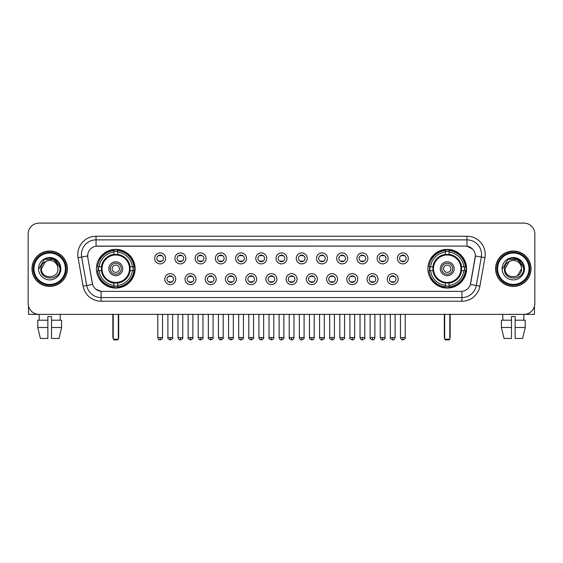 <?xml version="1.0" encoding="UTF-8"?>
<svg xmlns="http://www.w3.org/2000/svg" width="563" height="563" viewBox="0 0 563 563"><rect width="100%" height="100%" fill="white"/><g stroke="black" fill="none" stroke-linecap="round" stroke-linejoin="round"><path stroke-width="0.84" d="M427.887 268.72A19.346 19.346 0 0 0 447.233 288.073A19.346 19.346 0 0 0 466.586 268.72A19.346 19.346 0 0 0 447.233 249.374A19.346 19.346 0 0 0 427.887 268.72M96.414 268.72A19.346 19.346 0 0 0 115.767 288.073A19.346 19.346 0 0 0 135.113 268.72A19.346 19.346 0 0 0 115.767 249.374A19.346 19.346 0 0 0 96.414 268.72M175.74 279.128A5.475 5.475 0 0 1 170.265 284.604A5.475 5.475 0 0 1 164.79 279.128A5.475 5.475 0 0 1 170.265 273.653A5.475 5.475 0 0 1 175.74 279.128M166.979 279.128A3.287 3.287 0 0 0 170.265 282.415A3.287 3.287 0 0 0 173.552 279.128A3.287 3.287 0 0 0 170.265 275.842A3.287 3.287 0 0 0 166.979 279.128M195.966 279.128A5.475 5.475 0 0 1 190.491 284.604A5.475 5.475 0 0 1 185.016 279.128A5.475 5.475 0 0 1 190.491 273.653A5.475 5.475 0 0 1 195.966 279.128M187.205 279.128A3.287 3.287 0 0 0 190.491 282.415A3.287 3.287 0 0 0 193.778 279.128A3.287 3.287 0 0 0 190.491 275.842A3.287 3.287 0 0 0 187.205 279.128M216.192 279.128A5.475 5.475 0 0 1 210.717 284.604A5.475 5.475 0 0 1 205.242 279.128A5.475 5.475 0 0 1 210.717 273.653A5.475 5.475 0 0 1 216.192 279.128M207.43 279.128A3.287 3.287 0 0 0 210.717 282.415A3.287 3.287 0 0 0 214.003 279.128A3.287 3.287 0 0 0 210.717 275.842A3.287 3.287 0 0 0 207.43 279.128M236.418 279.128A5.475 5.475 0 0 1 230.943 284.604A5.475 5.475 0 0 1 225.46 279.128A5.475 5.475 0 0 1 230.943 273.653A5.475 5.475 0 0 1 236.418 279.128M227.656 279.128A3.287 3.287 0 0 0 230.943 282.415A3.287 3.287 0 0 0 234.222 279.128A3.287 3.287 0 0 0 230.943 275.842A3.287 3.287 0 0 0 227.656 279.128M256.637 279.128A5.475 5.475 0 0 1 251.161 284.604A5.475 5.475 0 0 1 245.686 279.128A5.475 5.475 0 0 1 251.161 273.653A5.475 5.475 0 0 1 256.637 279.128M247.875 279.128A3.287 3.287 0 0 0 251.161 282.415A3.287 3.287 0 0 0 254.448 279.128A3.287 3.287 0 0 0 251.161 275.842A3.287 3.287 0 0 0 247.875 279.128M276.862 279.128A5.475 5.475 0 0 1 271.387 284.604A5.475 5.475 0 0 1 265.912 279.128A5.475 5.475 0 0 1 271.387 273.653A5.475 5.475 0 0 1 276.862 279.128M268.101 279.128A3.287 3.287 0 0 0 271.387 282.415A3.287 3.287 0 0 0 274.674 279.128A3.287 3.287 0 0 0 271.387 275.842A3.287 3.287 0 0 0 268.101 279.128M297.088 279.128A5.475 5.475 0 0 1 291.613 284.604A5.475 5.475 0 0 1 286.138 279.128A5.475 5.475 0 0 1 291.613 273.653A5.475 5.475 0 0 1 297.088 279.128M288.326 279.128A3.287 3.287 0 0 0 291.613 282.415A3.287 3.287 0 0 0 294.899 279.128A3.287 3.287 0 0 0 291.613 275.842A3.287 3.287 0 0 0 288.326 279.128M317.314 279.128A5.475 5.475 0 0 1 311.839 284.604A5.475 5.475 0 0 1 306.363 279.128A5.475 5.475 0 0 1 311.839 273.653A5.475 5.475 0 0 1 317.314 279.128M308.552 279.128A3.287 3.287 0 0 0 311.839 282.415A3.287 3.287 0 0 0 315.125 279.128A3.287 3.287 0 0 0 311.839 275.842A3.287 3.287 0 0 0 308.552 279.128M337.54 279.128A5.475 5.475 0 0 1 332.057 284.604A5.475 5.475 0 0 1 326.582 279.128A5.475 5.475 0 0 1 332.057 273.653A5.475 5.475 0 0 1 337.54 279.128M328.778 279.128A3.287 3.287 0 0 0 332.057 282.415A3.287 3.287 0 0 0 335.344 279.128A3.287 3.287 0 0 0 332.057 275.842A3.287 3.287 0 0 0 328.778 279.128M357.758 279.128A5.475 5.475 0 0 1 352.283 284.604A5.475 5.475 0 0 1 346.808 279.128A5.475 5.475 0 0 1 352.283 273.653A5.475 5.475 0 0 1 357.758 279.128M348.997 279.128A3.287 3.287 0 0 0 352.283 282.415A3.287 3.287 0 0 0 355.57 279.128A3.287 3.287 0 0 0 352.283 275.842A3.287 3.287 0 0 0 348.997 279.128M377.984 279.128A5.475 5.475 0 0 1 372.509 284.604A5.475 5.475 0 0 1 367.034 279.128A5.475 5.475 0 0 1 372.509 273.653A5.475 5.475 0 0 1 377.984 279.128M369.222 279.128A3.287 3.287 0 0 0 372.509 282.415A3.287 3.287 0 0 0 375.795 279.128A3.287 3.287 0 0 0 372.509 275.842A3.287 3.287 0 0 0 369.222 279.128M398.21 279.128A5.475 5.475 0 0 1 392.735 284.604A5.475 5.475 0 0 1 387.26 279.128A5.475 5.475 0 0 1 392.735 273.653A5.475 5.475 0 0 1 398.21 279.128M389.448 279.128A3.287 3.287 0 0 0 392.735 282.415A3.287 3.287 0 0 0 396.021 279.128A3.287 3.287 0 0 0 392.735 275.842A3.287 3.287 0 0 0 389.448 279.128M165.628 258.389A5.475 5.475 0 0 1 160.152 263.871A5.475 5.475 0 0 1 154.677 258.389A5.475 5.475 0 0 1 160.152 252.914A5.475 5.475 0 0 1 165.628 258.389M156.866 258.389A3.287 3.287 0 0 0 160.152 261.675A3.287 3.287 0 0 0 163.439 258.389A3.287 3.287 0 0 0 160.152 255.109A3.287 3.287 0 0 0 156.866 258.389M185.853 258.389A5.475 5.475 0 0 1 180.378 263.871A5.475 5.475 0 0 1 174.903 258.389A5.475 5.475 0 0 1 180.378 252.914A5.475 5.475 0 0 1 185.853 258.389M177.092 258.389A3.287 3.287 0 0 0 180.378 261.675A3.287 3.287 0 0 0 183.665 258.389A3.287 3.287 0 0 0 180.378 255.109A3.287 3.287 0 0 0 177.092 258.389M206.079 258.389A5.475 5.475 0 0 1 200.604 263.871A5.475 5.475 0 0 1 195.129 258.389A5.475 5.475 0 0 1 200.604 252.914A5.475 5.475 0 0 1 206.079 258.389M197.317 258.389A3.287 3.287 0 0 0 200.604 261.675A3.287 3.287 0 0 0 203.89 258.389A3.287 3.287 0 0 0 200.604 255.109A3.287 3.287 0 0 0 197.317 258.389M226.305 258.389A5.475 5.475 0 0 1 220.83 263.871A5.475 5.475 0 0 1 215.355 258.389A5.475 5.475 0 0 1 220.83 252.914A5.475 5.475 0 0 1 226.305 258.389M217.543 258.389A3.287 3.287 0 0 0 220.83 261.675A3.287 3.287 0 0 0 224.116 258.389A3.287 3.287 0 0 0 220.83 255.109A3.287 3.287 0 0 0 217.543 258.389M246.531 258.389A5.475 5.475 0 0 1 241.048 263.871A5.475 5.475 0 0 1 235.573 258.389A5.475 5.475 0 0 1 241.048 252.914A5.475 5.475 0 0 1 246.531 258.389M237.769 258.389A3.287 3.287 0 0 0 241.048 261.675A3.287 3.287 0 0 0 244.335 258.389A3.287 3.287 0 0 0 241.048 255.109A3.287 3.287 0 0 0 237.769 258.389M266.749 258.389A5.475 5.475 0 0 1 261.274 263.871A5.475 5.475 0 0 1 255.799 258.389A5.475 5.475 0 0 1 261.274 252.914A5.475 5.475 0 0 1 266.749 258.389M257.988 258.389A3.287 3.287 0 0 0 261.274 261.675A3.287 3.287 0 0 0 264.561 258.389A3.287 3.287 0 0 0 261.274 255.109A3.287 3.287 0 0 0 257.988 258.389M286.975 258.389A5.475 5.475 0 0 1 281.5 263.871A5.475 5.475 0 0 1 276.025 258.389A5.475 5.475 0 0 1 281.5 252.914A5.475 5.475 0 0 1 286.975 258.389M278.213 258.389A3.287 3.287 0 0 0 281.5 261.675A3.287 3.287 0 0 0 284.787 258.389A3.287 3.287 0 0 0 281.5 255.109A3.287 3.287 0 0 0 278.213 258.389M307.201 258.389A5.475 5.475 0 0 1 301.726 263.871A5.475 5.475 0 0 1 296.251 258.389A5.475 5.475 0 0 1 301.726 252.914A5.475 5.475 0 0 1 307.201 258.389M298.439 258.389A3.287 3.287 0 0 0 301.726 261.675A3.287 3.287 0 0 0 305.012 258.389A3.287 3.287 0 0 0 301.726 255.109A3.287 3.287 0 0 0 298.439 258.389M327.427 258.389A5.475 5.475 0 0 1 321.952 263.871A5.475 5.475 0 0 1 316.469 258.389A5.475 5.475 0 0 1 321.952 252.914A5.475 5.475 0 0 1 327.427 258.389M318.665 258.389A3.287 3.287 0 0 0 321.952 261.675A3.287 3.287 0 0 0 325.231 258.389A3.287 3.287 0 0 0 321.952 255.109A3.287 3.287 0 0 0 318.665 258.389M347.645 258.389A5.475 5.475 0 0 1 342.17 263.871A5.475 5.475 0 0 1 336.695 258.389A5.475 5.475 0 0 1 342.17 252.914A5.475 5.475 0 0 1 347.645 258.389M338.884 258.389A3.287 3.287 0 0 0 342.17 261.675A3.287 3.287 0 0 0 345.457 258.389A3.287 3.287 0 0 0 342.17 255.109A3.287 3.287 0 0 0 338.884 258.389M367.871 258.389A5.475 5.475 0 0 1 362.396 263.871A5.475 5.475 0 0 1 356.921 258.389A5.475 5.475 0 0 1 362.396 252.914A5.475 5.475 0 0 1 367.871 258.389M359.11 258.389A3.287 3.287 0 0 0 362.396 261.675A3.287 3.287 0 0 0 365.683 258.389A3.287 3.287 0 0 0 362.396 255.109A3.287 3.287 0 0 0 359.11 258.389M388.097 258.389A5.475 5.475 0 0 1 382.622 263.871A5.475 5.475 0 0 1 377.147 258.389A5.475 5.475 0 0 1 382.622 252.914A5.475 5.475 0 0 1 388.097 258.389M379.335 258.389A3.287 3.287 0 0 0 382.622 261.675A3.287 3.287 0 0 0 385.908 258.389A3.287 3.287 0 0 0 382.622 255.109A3.287 3.287 0 0 0 379.335 258.389M408.323 258.389A5.475 5.475 0 0 1 402.848 263.871A5.475 5.475 0 0 1 397.372 258.389A5.475 5.475 0 0 1 402.848 252.914A5.475 5.475 0 0 1 408.323 258.389M399.561 258.389A3.287 3.287 0 0 0 402.848 261.675A3.287 3.287 0 0 0 406.134 258.389A3.287 3.287 0 0 0 402.848 255.109A3.287 3.287 0 0 0 399.561 258.389M83.099 286.131L78.074 257.657A18.255 18.255 0 0 1 96.048 236.235L466.952 236.235A18.255 18.255 0 0 1 484.926 257.657L479.901 286.131A18.255 18.255 0 0 1 461.927 301.212L101.073 301.212A18.255 18.255 0 0 1 83.099 286.131L86.688 285.497L81.67 257.024A14.603 14.603 0 0 1 96.048 239.88L466.952 239.88A14.603 14.603 0 0 1 481.33 257.024L476.312 285.497A14.603 14.603 0 0 1 461.927 297.56L101.073 297.56A14.603 14.603 0 0 1 86.688 285.497L92.613 284.449L87.807 257.657A9.86 9.86 0 0 1 97.512 246.087L465.488 246.087A9.86 9.86 0 0 1 475.193 257.657L470.689 283.21A9.86 9.86 0 0 1 460.984 291.36L102.016 291.36A9.86 9.86 0 0 1 92.311 283.21L87.807 257.657L87.765 254.483M98.152 270.55A17.706 17.706 0 0 1 98.152 266.897M429.625 270.55A17.706 17.706 0 0 1 429.625 266.897M31.985 268.72A17.706 17.706 0 0 0 49.692 286.426A17.706 17.706 0 0 0 67.391 268.72A17.706 17.706 0 0 0 49.692 251.021A17.706 17.706 0 0 0 31.985 268.72M495.609 268.72A17.706 17.706 0 0 0 513.308 286.426A17.706 17.706 0 0 0 531.015 268.72A17.706 17.706 0 0 0 513.308 251.021A17.706 17.706 0 0 0 495.609 268.72M96.048 236.235L96.048 246.2L465.488 246.087L466.952 246.2L472.456 248.973M460.984 291.36L102.016 291.36M101.073 301.212L101.073 291.31L95.809 289.157M484.926 257.657L475.348 255.968L470.386 284.449L479.901 286.131M534.85 234.039A10.95 10.95 0 0 0 523.9 223.089L39.1 223.089A10.95 10.95 0 0 0 28.15 234.039L28.15 303.401A10.95 10.95 0 0 0 39.1 314.358L523.9 314.358A10.95 10.95 0 0 0 534.85 303.401L534.85 234.039L534.85 303.401M28.15 234.039L28.15 303.401M523.9 223.089L39.1 223.089M39.262 320.199L39.1 314.358L523.9 314.358L523.738 320.199M28.516 306.209L28.516 314.358L70.861 314.358M37.777 320.199L37.777 327.497L40.374 338.447L37.777 327.497L37.777 320.199L47.862 320.199L47.862 316.547L51.514 316.547L51.514 320.199L61.599 320.199L61.599 327.497L59.002 338.447L61.599 327.497L51.514 327.497L51.514 320.199L51.514 338.447L59.002 338.447M60.276 314.358L60.114 320.199M47.862 320.199L47.862 338.447L40.374 338.447M37.777 327.497L47.862 327.497M65.385 268.72A15.701 15.701 0 0 0 49.692 253.026A15.701 15.701 0 0 0 33.991 268.72A15.701 15.701 0 0 0 49.692 284.421A15.701 15.701 0 0 0 65.385 268.72M66.117 268.72A16.426 16.426 0 0 0 49.692 252.294A16.426 16.426 0 0 0 33.259 268.72A16.426 16.426 0 0 0 49.692 285.152A16.426 16.426 0 0 0 66.117 268.72M67.208 268.72A17.523 17.523 0 0 0 49.692 251.204A17.523 17.523 0 0 0 32.168 268.72A17.523 17.523 0 0 0 49.692 286.243A17.523 17.523 0 0 0 67.208 268.72M57.644 266.531L57.94 268.72C58.446 279.368 40.93 279.368 41.437 268.72L45.561 261.577L47.644 260.732C43.555 261.844 41.282 264.504 40.825 268.72C39.945 281.275 60.389 280.951 60.016 268.72C60.079 265.257 58.791 262.393 56.159 260.127C53.767 258.382 51.099 257.692 48.172 258.072C53.569 258.494 56.722 261.316 57.644 266.531L57.94 268.72C58.446 279.368 40.93 279.368 41.437 268.72L45.561 261.577L47.644 260.732L45.561 261.577L41.437 268.72L45.561 261.577L47.644 260.732L45.561 261.577L41.437 268.72L45.561 261.577L47.644 260.732L45.561 261.577L41.437 268.72L45.561 261.577L47.644 260.732A8.248 8.248 0 0 1 57.644 266.531L57.94 268.72C58.446 279.368 40.93 279.368 41.437 268.72C40.93 279.368 58.446 279.368 57.94 268.72C58.446 279.368 40.93 279.368 41.437 268.72C40.93 279.368 58.446 279.368 57.94 268.72C58.446 279.368 40.93 279.368 41.437 268.72M38.516 268.72A11.169 11.169 0 0 0 49.692 279.895A11.169 11.169 0 0 0 60.86 268.72A11.169 11.169 0 0 0 49.692 257.551A11.169 11.169 0 0 0 38.516 268.72M48.172 258.072L44.308 259.402L38.931 268.72L44.308 259.402L55.068 259.402L60.445 268.72L55.068 259.402L44.308 259.402L38.931 268.72L44.308 259.402L55.068 259.402L60.445 268.72L55.068 259.402L44.308 259.402L38.931 268.72L44.308 259.402L55.068 259.402L60.445 268.72M129.954 270.55A14.307 14.307 0 0 0 117.59 254.532L117.59 254.532A14.307 14.307 0 0 0 101.572 270.55A14.307 14.307 0 0 0 129.954 270.55L129.954 270.55A14.307 14.307 0 0 1 117.59 282.915L117.59 285.342A16.721 16.721 0 0 0 132.382 270.55L133.924 270.55A18.255 18.255 0 0 1 117.59 286.884L117.59 285.342M98.518 270.55A17.34 17.34 0 0 1 98.518 266.897M117.59 251.478A17.34 17.34 0 0 0 113.937 251.478M133.009 266.897A17.34 17.34 0 0 1 133.009 270.55M132.382 266.897L133.924 266.897A18.255 18.255 0 0 0 117.59 250.563L117.59 254.356A14.483 14.483 0 0 1 130.13 266.897L132.382 266.897A16.721 16.721 0 0 0 117.59 252.104M99.144 270.55L97.603 270.55A18.255 18.255 0 0 0 113.937 286.884L113.937 283.09A14.483 14.483 0 0 1 101.396 270.55L99.144 270.55A16.721 16.721 0 0 0 113.937 285.342M132.382 270.55L130.13 270.55A14.483 14.483 0 0 1 117.59 283.09L117.59 282.915M101.572 270.55L101.572 270.55A14.307 14.307 0 0 0 113.937 282.915M117.59 285.969A17.34 17.34 0 0 1 113.937 285.969M113.937 252.104L113.937 250.563A18.255 18.255 0 0 0 97.603 266.897L101.396 266.897A14.483 14.483 0 0 1 113.937 254.356L113.937 252.104A16.721 16.721 0 0 0 99.144 266.897M129.49 268.72A13.723 13.723 0 0 1 115.767 282.45A13.723 13.723 0 0 1 102.037 268.72A13.723 13.723 0 0 1 115.767 254.997A13.723 13.723 0 0 1 129.49 268.72M122.699 268.72A6.939 6.939 0 0 0 115.767 261.788A6.939 6.939 0 0 0 108.828 268.72A6.939 6.939 0 0 0 115.767 275.659A6.939 6.939 0 0 0 122.699 268.72M121.242 268.72A5.475 5.475 0 0 0 115.767 263.245A5.475 5.475 0 0 0 110.285 268.72A5.475 5.475 0 0 0 115.767 274.202A5.475 5.475 0 0 0 121.242 268.72M119.412 268.72A3.652 3.652 0 0 1 115.767 272.372A3.652 3.652 0 0 1 112.114 268.72A3.652 3.652 0 0 1 115.767 265.074A3.652 3.652 0 0 1 119.412 268.72A3.652 3.652 0 0 1 115.767 272.372A3.652 3.652 0 0 1 112.114 268.72A3.652 3.652 0 0 1 115.767 265.074A3.652 3.652 0 0 1 119.412 268.72M100.404 258.867L99.538 258.867A18.98 18.98 0 0 1 134.747 268.72A18.98 18.98 0 0 1 99.538 278.579L100.404 278.579M113.205 314.358L113.205 339.179L118.321 339.179L118.321 314.358M113.205 339.179L113.937 339.911L117.59 339.911L118.321 339.179M461.428 270.55A14.307 14.307 0 0 0 449.063 254.532L449.063 254.532A14.307 14.307 0 0 0 433.046 270.55A14.307 14.307 0 0 0 461.428 270.55L461.428 270.55A14.307 14.307 0 0 1 449.063 282.915L449.063 285.342A16.721 16.721 0 0 0 463.856 270.55L465.397 270.55A18.255 18.255 0 0 1 449.063 286.884L449.063 285.342M429.991 270.55A17.34 17.34 0 0 1 429.991 266.897M449.063 251.478A17.34 17.34 0 0 0 445.41 251.478M464.482 266.897A17.34 17.34 0 0 1 464.482 270.55M463.856 266.897L465.397 266.897A18.255 18.255 0 0 0 449.063 250.563L449.063 254.356A14.483 14.483 0 0 1 461.604 266.897L463.856 266.897A16.721 16.721 0 0 0 449.063 252.104M430.618 270.55L429.076 270.55A18.255 18.255 0 0 0 445.41 286.884L445.41 283.09A14.483 14.483 0 0 1 432.87 270.55L430.618 270.55A16.721 16.721 0 0 0 445.41 285.342M463.856 270.55L461.604 270.55A14.483 14.483 0 0 1 449.063 283.09L449.063 282.915M433.046 270.55L433.046 270.55A14.307 14.307 0 0 0 445.41 282.915M449.063 285.969A17.34 17.34 0 0 1 445.41 285.969M445.41 252.104L445.41 250.563A18.255 18.255 0 0 0 429.076 266.897L432.87 266.897A14.483 14.483 0 0 1 445.41 254.356L445.41 252.104A16.721 16.721 0 0 0 430.618 266.897M460.963 268.72A13.723 13.723 0 0 1 447.233 282.45A13.723 13.723 0 0 1 433.51 268.72A13.723 13.723 0 0 1 447.233 254.997A13.723 13.723 0 0 1 460.963 268.72M454.172 268.72A6.939 6.939 0 0 0 447.233 261.788A6.939 6.939 0 0 0 440.301 268.72A6.939 6.939 0 0 0 447.233 275.659A6.939 6.939 0 0 0 454.172 268.72M452.715 268.72A5.475 5.475 0 0 0 447.233 263.245A5.475 5.475 0 0 0 441.758 268.72A5.475 5.475 0 0 0 447.233 274.202A5.475 5.475 0 0 0 452.715 268.72M450.886 268.72A3.652 3.652 0 0 1 447.233 272.372A3.652 3.652 0 0 1 443.588 268.72A3.652 3.652 0 0 1 447.233 265.074A3.652 3.652 0 0 1 450.886 268.72A3.652 3.652 0 0 1 447.233 272.372A3.652 3.652 0 0 1 443.588 268.72A3.652 3.652 0 0 1 447.233 265.074A3.652 3.652 0 0 1 450.886 268.72M431.87 258.867L431.012 258.867A18.98 18.98 0 0 1 466.22 268.72A18.98 18.98 0 0 1 431.012 278.579L431.87 278.579M444.679 314.358L444.679 339.179L449.795 339.179L449.795 314.358M444.679 339.179L445.41 339.911L449.063 339.911L449.795 339.179M159.062 261.492L159.062 260.972A2.801 2.801 0 0 0 161.25 260.972L161.25 261.492M161.25 255.292L161.25 255.813A2.801 2.801 0 0 0 159.062 255.813L159.062 255.292M179.287 261.492L179.287 260.972A2.801 2.801 0 0 0 181.476 260.972L181.476 261.492M181.476 255.292L181.476 255.813A2.801 2.801 0 0 0 179.287 255.813L179.287 255.292M199.506 261.492L199.506 260.972A2.801 2.801 0 0 0 201.702 260.972L201.702 261.492M201.702 255.292L201.702 255.813A2.801 2.801 0 0 0 199.506 255.813L199.506 255.292M219.732 261.492L219.732 260.972A2.801 2.801 0 0 0 221.921 260.972L221.921 261.492M221.921 255.292L221.921 255.813A2.801 2.801 0 0 0 219.732 255.813L219.732 255.292M239.958 261.492L239.958 260.972A2.801 2.801 0 0 0 242.146 260.972L242.146 261.492M242.146 255.292L242.146 255.813A2.801 2.801 0 0 0 239.958 255.813L239.958 255.292M260.183 261.492L260.183 260.972A2.801 2.801 0 0 0 262.372 260.972L262.372 261.492M262.372 255.292L262.372 255.813A2.801 2.801 0 0 0 260.183 255.813L260.183 255.292M280.402 261.492L280.402 260.972A2.801 2.801 0 0 0 282.598 260.972L282.598 261.492M282.598 255.292L282.598 255.813A2.801 2.801 0 0 0 280.402 255.813L280.402 255.292M300.628 261.492L300.628 260.972A2.801 2.801 0 0 0 302.817 260.972L302.817 261.492M302.817 255.292L302.817 255.813A2.801 2.801 0 0 0 300.628 255.813L300.628 255.292M320.854 261.492L320.854 260.972A2.801 2.801 0 0 0 323.042 260.972L323.042 261.492M323.042 255.292L323.042 255.813A2.801 2.801 0 0 0 320.854 255.813L320.854 255.292M341.079 261.492L341.079 260.972A2.801 2.801 0 0 0 343.268 260.972L343.268 261.492M343.268 255.292L343.268 255.813A2.801 2.801 0 0 0 341.079 255.813L341.079 255.292M361.298 261.492L361.298 260.972A2.801 2.801 0 0 0 363.494 260.972L363.494 261.492M363.494 255.292L363.494 255.813A2.801 2.801 0 0 0 361.298 255.813L361.298 255.292M381.524 261.492L381.524 260.972A2.801 2.801 0 0 0 383.713 260.972L383.713 261.492M383.713 255.292L383.713 255.813A2.801 2.801 0 0 0 381.524 255.813L381.524 255.292M401.75 261.492L401.75 260.972A2.801 2.801 0 0 0 403.938 260.972L403.938 261.492M403.938 255.292L403.938 255.813A2.801 2.801 0 0 0 401.75 255.813L401.75 255.292M169.174 282.225L169.174 281.704A2.801 2.801 0 0 0 171.363 281.704L171.363 282.225M171.363 276.032L171.363 276.553A2.801 2.801 0 0 0 169.174 276.553L169.174 276.032M189.393 282.225L189.393 281.704A2.801 2.801 0 0 0 191.589 281.704L191.589 282.225M191.589 276.032L191.589 276.553A2.801 2.801 0 0 0 189.393 276.553L189.393 276.032M209.619 282.225L209.619 281.704A2.801 2.801 0 0 0 211.808 281.704L211.808 282.225M211.808 276.032L211.808 276.553A2.801 2.801 0 0 0 209.619 276.553L209.619 276.032M229.845 282.225L229.845 281.704A2.801 2.801 0 0 0 232.033 281.704L232.033 282.225M232.033 276.032L232.033 276.553A2.801 2.801 0 0 0 229.845 276.553L229.845 276.032M250.071 282.225L250.071 281.704A2.801 2.801 0 0 0 252.259 281.704L252.259 282.225M252.259 276.032L252.259 276.553A2.801 2.801 0 0 0 250.071 276.553L250.071 276.032M270.289 282.225L270.289 281.704A2.801 2.801 0 0 0 272.485 281.704L272.485 282.225M272.485 276.032L272.485 276.553A2.801 2.801 0 0 0 270.289 276.553L270.289 276.032M290.515 282.225L290.515 281.704A2.801 2.801 0 0 0 292.711 281.704L292.711 282.225M292.711 276.032L292.711 276.553A2.801 2.801 0 0 0 290.515 276.553L290.515 276.032M310.741 282.225L310.741 281.704A2.801 2.801 0 0 0 312.929 281.704L312.929 282.225M312.929 276.032L312.929 276.553A2.801 2.801 0 0 0 310.741 276.553L310.741 276.032M330.967 282.225L330.967 281.704A2.801 2.801 0 0 0 333.155 281.704L333.155 282.225M333.155 276.032L333.155 276.553A2.801 2.801 0 0 0 330.967 276.553L330.967 276.032M351.192 282.225L351.192 281.704A2.801 2.801 0 0 0 353.381 281.704L353.381 282.225M353.381 276.032L353.381 276.553A2.801 2.801 0 0 0 351.192 276.553L351.192 276.032M371.411 282.225L371.411 281.704A2.801 2.801 0 0 0 373.607 281.704L373.607 282.225M373.607 276.032L373.607 276.553A2.801 2.801 0 0 0 371.411 276.553L371.411 276.032M391.637 282.225L391.637 281.704A2.801 2.801 0 0 0 393.826 281.704L393.826 282.225M393.826 276.032L393.826 276.553A2.801 2.801 0 0 0 391.637 276.553L391.637 276.032M534.484 306.209L534.484 314.358L492.139 314.358M511.485 320.199L511.485 327.497L501.401 327.497L503.998 338.447L501.401 327.497L501.401 320.199L511.485 320.199L511.485 316.547L515.138 316.547L515.138 320.199L525.223 320.199L525.223 327.497L522.626 338.447L525.223 327.497L515.138 327.497L515.138 320.199M511.485 327.497L511.485 338.447L503.998 338.447M522.626 338.447L515.138 338.447L515.138 327.497M502.724 314.358L502.886 320.199M529.009 268.72A15.701 15.701 0 0 0 513.308 253.026A15.701 15.701 0 0 0 497.615 268.72A15.701 15.701 0 0 0 513.308 284.421A15.701 15.701 0 0 0 529.009 268.72M529.741 268.72A16.426 16.426 0 0 0 513.308 252.294A16.426 16.426 0 0 0 496.883 268.72A16.426 16.426 0 0 0 513.308 285.152A16.426 16.426 0 0 0 529.741 268.72M530.832 268.72A17.523 17.523 0 0 0 513.308 251.204A17.523 17.523 0 0 0 495.792 268.72A17.523 17.523 0 0 0 513.308 286.243A17.523 17.523 0 0 0 530.832 268.72M521.268 266.531L521.563 268.72L521.268 266.531L521.563 268.72L521.268 266.531L521.563 268.72L521.268 266.531L521.563 268.72L521.268 266.531L521.563 268.72L517.439 275.87L521.563 268.72C522.07 279.368 504.554 279.368 505.06 268.72L509.184 261.577L511.267 260.732C507.179 261.844 504.905 264.504 504.448 268.72C503.568 281.275 524.012 280.951 523.639 268.72C523.703 265.257 522.415 262.393 519.783 260.127C517.39 258.382 514.723 257.692 511.795 258.072C517.193 258.494 520.346 261.316 521.268 266.531L521.563 268.72L517.439 275.87L521.563 268.72C522.07 279.368 504.554 279.368 505.06 268.72L509.184 261.577L511.267 260.732L509.184 261.577L505.06 268.72L509.184 261.577L511.267 260.732L509.184 261.577L505.06 268.72L509.184 261.577L511.267 260.732L509.184 261.577L505.06 268.72L509.184 261.577L511.267 260.732L509.184 261.577L505.06 268.72L509.184 261.577L511.267 260.732A8.248 8.248 0 0 1 521.268 266.531L521.563 268.72C522.07 279.368 504.554 279.368 505.06 268.72C504.554 279.368 522.07 279.368 521.563 268.72C522.07 279.368 504.554 279.368 505.06 268.72M502.14 268.72A11.169 11.169 0 0 0 513.308 279.895A11.169 11.169 0 0 0 524.484 268.72A11.169 11.169 0 0 0 513.308 257.551A11.169 11.169 0 0 0 502.14 268.72M502.555 268.72L507.932 259.402L518.692 259.402L524.069 268.72L518.692 259.402L507.932 259.402L502.555 268.72L507.932 259.402L518.692 259.402L524.069 268.72L518.692 259.402L507.932 259.402L502.555 268.72L507.932 259.402L518.692 259.402L524.069 268.72L518.692 259.402L507.932 259.402L502.555 268.72L507.932 259.402L518.692 259.402L524.069 268.72L518.692 259.402L507.932 259.402L502.555 268.72L507.932 259.402L511.795 258.072L507.932 259.402L502.555 268.72L507.932 259.402L511.795 258.072L507.932 259.402L502.555 268.72L507.932 259.402L518.692 259.402L524.069 268.72L518.692 259.402M466.952 236.235L466.952 246.2M78.074 257.657L81.67 257.024A14.603 14.603 0 0 1 81.445 254.483M81.67 257.024L87.652 255.968M461.927 291.31L461.927 301.212M112.846 314.358L112.846 336.991L113.205 336.991M115.767 272.372A3.652 3.652 0 0 1 112.114 268.72A3.652 3.652 0 0 1 115.767 265.074M118.321 336.991L118.687 336.991L118.687 314.358M113.937 286.131A17.502 17.502 0 0 0 117.59 286.131M133.171 270.55A17.502 17.502 0 0 0 133.171 266.897M117.59 251.316A17.502 17.502 0 0 0 113.937 251.316M444.313 314.358L444.313 336.991L444.679 336.991M449.795 336.991L450.154 336.991L450.154 314.358M445.41 286.131A17.502 17.502 0 0 0 449.063 286.131M464.644 270.55A17.502 17.502 0 0 0 464.644 266.897M449.063 251.316A17.502 17.502 0 0 0 445.41 251.316M160.152 337.54L157.781 337.54C158.196 339.229 158.984 340.017 160.152 339.911L160.152 337.54L162.531 337.54L162.531 314.358M180.378 337.54L178.007 337.54C178.422 339.229 179.21 340.017 180.378 339.911L180.378 337.54L182.75 337.54L182.75 314.358M200.604 337.54L198.232 337.54C198.648 339.229 199.436 340.017 200.604 339.911L200.604 337.54L202.976 337.54L202.976 314.358M220.83 337.54L218.451 337.54C218.866 339.229 219.661 340.017 220.83 339.911L220.83 337.54L223.201 337.54L223.201 314.358M241.048 337.54L238.677 337.54C239.092 339.229 239.887 340.017 241.048 339.911L241.048 337.54L243.427 337.54L243.427 314.358M261.274 337.54L258.903 337.54C259.318 339.229 260.106 340.017 261.274 339.911L261.274 337.54L263.646 337.54L263.646 314.358M281.5 337.54L279.128 337.54C279.544 339.229 280.332 340.017 281.5 339.911L281.5 337.54L283.872 337.54L283.872 314.358M301.726 337.54L299.354 337.54C299.762 339.229 300.558 340.017 301.726 339.911L301.726 337.54L304.097 337.54L304.097 314.358M321.952 337.54L319.573 337.54C319.988 339.229 320.783 340.017 321.952 339.911L321.952 337.54L324.323 337.54L324.323 314.358M342.17 337.54L339.799 337.54C340.214 339.229 341.002 340.017 342.17 339.911L342.17 337.54L344.549 337.54L344.549 314.358M362.396 337.54L360.024 337.54C360.44 339.229 361.228 340.017 362.396 339.911L362.396 337.54L364.768 337.54L364.768 314.358M382.622 337.54L380.25 337.54C380.665 339.229 381.454 340.017 382.622 339.911L382.622 337.54L384.993 337.54L384.993 314.358M402.848 337.54L400.469 337.54C400.884 339.229 401.679 340.017 402.848 339.911L402.848 337.54L405.219 337.54L405.219 314.358M170.265 337.54L167.894 337.54C167.415 338.293 168.203 339.088 170.265 339.911L170.265 337.54L172.637 337.54L172.637 314.358M190.491 337.54L188.119 337.54C187.634 338.293 188.429 339.088 190.491 339.911L190.491 337.54L192.863 337.54L192.863 314.358M210.717 337.54L208.345 337.54C207.86 338.293 208.655 339.088 210.717 339.911L210.717 337.54L213.088 337.54L213.088 314.358M230.943 337.54L228.564 337.54C228.085 338.293 228.874 339.088 230.943 339.911L230.943 337.54L233.314 337.54L233.314 314.358M251.161 337.54L248.79 337.54C248.311 338.293 249.099 339.088 251.161 339.911L251.161 337.54L253.54 337.54L253.54 314.358M271.387 337.54L269.015 337.54C268.537 338.293 269.325 339.088 271.387 339.911L271.387 337.54L273.759 337.54L273.759 314.358M291.613 337.54L289.241 337.54C288.756 338.293 289.551 339.088 291.613 339.911L291.613 337.54L293.985 337.54L293.985 314.358M311.839 337.54L309.46 337.54C308.981 338.293 309.77 339.088 311.839 339.911L311.839 337.54L314.21 337.54L314.21 314.358M332.057 337.54L329.686 337.54C329.207 338.293 329.995 339.088 332.057 339.911L332.057 337.54L334.436 337.54L334.436 314.358M352.283 337.54L349.912 337.54C349.433 338.293 350.221 339.088 352.283 339.911L352.283 337.54L354.655 337.54L354.655 314.358M372.509 337.54L370.137 337.54C369.652 338.293 370.447 339.088 372.509 339.911L372.509 337.54L374.881 337.54L374.881 314.358M392.735 337.54L390.363 337.54C389.877 338.293 390.673 339.088 392.735 339.911L392.735 337.54L395.106 337.54L395.106 314.358M112.846 336.991A2.921 2.921 0 0 0 113.205 338.405M118.321 338.405A2.921 2.921 0 0 0 118.687 336.991M444.313 336.991A2.921 2.921 0 0 0 444.679 338.405M449.795 338.405A2.921 2.921 0 0 0 450.154 336.991M157.781 337.54L157.781 314.358M162.531 337.54C163.01 338.293 162.221 339.088 160.152 339.911M178.007 337.54L178.007 314.358M182.75 337.54C183.235 338.293 182.44 339.088 180.378 339.911M198.232 337.54L198.232 314.358M202.976 337.54C203.454 338.293 202.666 339.088 200.604 339.911M218.451 337.54L218.451 314.358M223.201 337.54C223.68 338.293 222.892 339.088 220.83 339.911M238.677 337.54L238.677 314.358M243.427 337.54C243.906 338.293 243.117 339.088 241.048 339.911M258.903 337.54L258.903 314.358M263.646 337.54C264.131 338.293 263.336 339.088 261.274 339.911M279.128 337.54L279.128 314.358M283.872 337.54C284.357 338.293 283.562 339.088 281.5 339.911M299.354 337.54L299.354 314.358M304.097 337.54C304.576 338.293 303.788 339.088 301.726 339.911M319.573 337.54L319.573 314.358M324.323 337.54C324.802 338.293 324.014 339.088 321.952 339.911M339.799 337.54L339.799 314.358M344.549 337.54C345.028 338.293 344.239 339.088 342.17 339.911M360.024 337.54L360.024 314.358M364.768 337.54C365.253 338.293 364.458 339.088 362.396 339.911M380.25 337.54L380.25 314.358M384.993 337.54C385.472 338.293 384.684 339.088 382.622 339.911M400.469 337.54L400.469 314.358M405.219 337.54C405.698 338.293 404.91 339.088 402.848 339.911M167.894 337.54L167.894 314.358M172.637 337.54C173.123 338.293 172.327 339.088 170.265 339.911M188.119 337.54L188.119 314.358M192.863 337.54C193.348 338.293 192.553 339.088 190.491 339.911M208.345 337.54L208.345 314.358M213.088 337.54C213.567 338.293 212.779 339.088 210.717 339.911M228.564 337.54L228.564 314.358M233.314 337.54C233.793 338.293 233.005 339.088 230.943 339.911M248.79 337.54L248.79 314.358M253.54 337.54C254.019 338.293 253.23 339.088 251.161 339.911M269.015 337.54L269.015 314.358M273.759 337.54C274.244 338.293 273.449 339.088 271.387 339.911M289.241 337.54L289.241 314.358M293.985 337.54C293.569 339.229 292.781 340.017 291.613 339.911M309.46 337.54L309.46 314.358M314.21 337.54C313.795 339.229 313.007 340.017 311.839 339.911M329.686 337.54L329.686 314.358M334.436 337.54C334.021 339.229 333.226 340.017 332.057 339.911M349.912 337.54L349.912 314.358M354.655 337.54C354.247 339.229 353.451 340.017 352.283 339.911M370.137 337.54L370.137 314.358M374.881 337.54C374.465 339.229 373.677 340.017 372.509 339.911M390.363 337.54L390.363 314.358M395.106 337.54C394.691 339.229 393.903 340.017 392.735 339.911"/></g></svg>
